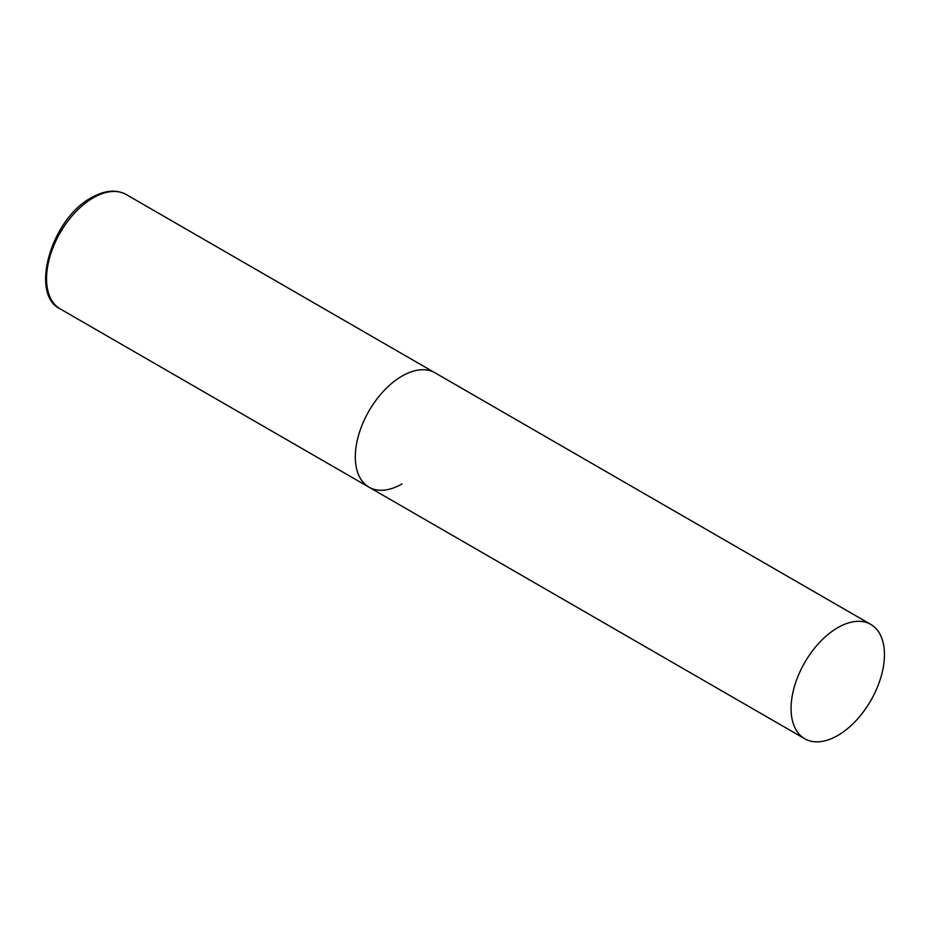 <?xml version="1.0" encoding="UTF-8"?>
<svg xmlns="http://www.w3.org/2000/svg" width="931" height="931" viewBox="0 0 931 931"><rect width="100%" height="100%" fill="white"/><g stroke="black" fill="none" stroke-linecap="round" stroke-linejoin="round"><path stroke-width="1.4" d="M402.006 483.911A66.031 38.124 -60 0 1 368.99 487.181A66.031 38.124 -60 0 1 358.866 434.265A66.031 38.124 -60 0 1 402.006 376.089A66.031 38.124 -60 0 1 435.021 372.819A66.031 38.124 120 0 0 384.142 390.508A66.031 38.124 120 0 0 355.316 456.958A66.031 38.124 120 0 0 368.99 487.181L60.224 308.917A66.031 38.124 -60 0 1 50.099 256.002A66.031 38.124 -60 0 1 93.24 197.826A66.031 38.124 -60 0 1 126.255 194.556C116.282 189.179 104.691 190.215 91.482 197.651C51.484 218.517 29.152 294.266 60.224 308.917M884.45 654.621A66.031 38.124 120 0 0 870.776 624.398A66.031 38.124 120 0 0 819.897 642.087A66.031 38.124 120 0 0 791.071 708.538A66.031 38.124 120 0 0 804.745 738.76A66.031 38.124 120 0 0 855.624 721.071A66.031 38.124 120 0 0 884.45 654.621M870.776 624.398L126.255 194.556M368.99 487.181L804.745 738.76"/></g></svg>
